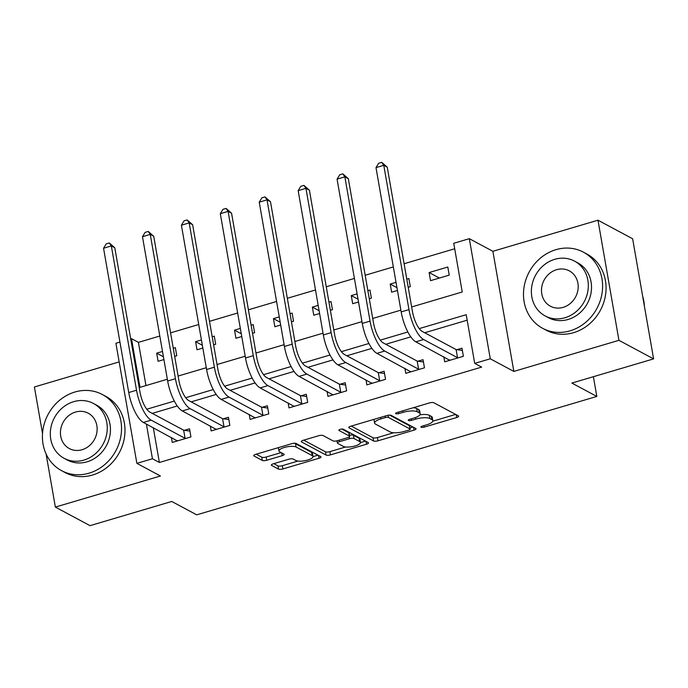 <?xml version="1.0" encoding="UTF-8"?>
<svg xmlns="http://www.w3.org/2000/svg" width="688" height="688" viewBox="0 0 688 688"><rect width="100%" height="100%" fill="white"/><g stroke="black" fill="none" stroke-linecap="round" stroke-linejoin="round"><path stroke-width="1.03" d="M421.116 427.248A2.374 0.714 170.1 0 0 424.204 427.128L456.677 417.521A3.388 1.023 170.1 0 0 458.664 416.206A3.388 1.023 170.1 0 0 458.38 415.887L433.879 402.764A3.388 1.023 170.1 0 0 429.458 402.936L396.985 412.551A2.374 0.714 170.1 0 0 395.6 413.471A2.374 0.714 170.1 0 0 395.798 413.694A2.374 0.714 170.1 0 0 398.894 413.574L403.099 412.327A10.853 3.259 170.1 0 1 417.229 411.768L419.276 412.86A10.853 3.259 170.1 0 1 420.187 413.884A10.853 3.259 170.1 0 1 413.849 418.089L409.644 419.327A2.374 0.714 170.1 0 0 408.259 420.248A2.374 0.714 170.1 0 0 408.457 420.471A2.374 0.714 170.1 0 0 411.553 420.351L415.75 419.104A10.853 3.259 170.1 0 1 429.888 418.545L431.926 419.637A10.853 3.259 170.1 0 1 432.838 420.669A10.853 3.259 170.1 0 1 426.508 424.866L422.303 426.104A2.374 0.714 170.1 0 0 420.918 427.024A2.374 0.714 170.1 0 0 421.116 427.248M273.334 463.798A3.388 1.023 170.1 0 0 271.356 465.105A3.388 1.023 170.1 0 0 271.64 465.432L278.511 469.113A3.388 1.023 170.1 0 0 282.931 468.932L319 458.26A3.388 1.023 170.1 0 0 320.978 456.952A3.388 1.023 170.1 0 0 320.694 456.626L296.193 443.511A3.388 1.023 170.1 0 0 291.772 443.683L255.712 454.355A3.388 1.023 170.1 0 0 253.734 455.671A3.388 1.023 170.1 0 0 254.018 455.989L262.317 460.435A3.388 1.023 170.1 0 0 266.738 460.263L282.166 455.697A3.388 1.023 170.1 0 0 284.153 454.381A3.388 1.023 170.1 0 0 283.869 454.063L279.749 451.853A9.073 2.726 170.1 0 1 278.984 450.993A9.073 2.726 170.1 0 1 285.83 447.08A9.073 2.726 170.1 0 1 296.098 447.019L312.223 455.654A9.073 2.726 170.1 0 1 312.988 456.514A9.073 2.726 170.1 0 1 306.143 460.435A9.073 2.726 170.1 0 1 295.874 460.496L293.191 459.051A3.388 1.023 170.1 0 0 288.771 459.231L273.334 463.798M153.321 427.773L159.375 462.474L152.444 458.758L136.878 463.368L115.911 343.26L119.927 342.065M653.6 358.887L618.933 340.319L597.975 220.203L632.633 238.77L653.6 358.887L571.866 383.07L596.823 396.434L196.716 514.839L171.759 501.466L90.025 525.658L55.367 507.09L160.45 475.993L136.878 463.368M597.975 220.203L492.883 251.301L513.85 371.417L618.933 340.319M513.85 371.417L490.277 358.792L474.711 363.393L466.215 314.7L419.216 328.606M159.375 462.474L481.643 367.108L474.711 363.393M373.567 440.982A3.388 1.023 170.1 0 0 377.979 440.81L414.047 430.138A3.388 1.023 170.1 0 0 416.025 428.822A3.388 1.023 170.1 0 0 415.741 428.504L391.24 415.38A3.388 1.023 170.1 0 0 386.828 415.561L350.76 426.225A3.388 1.023 170.1 0 0 348.782 427.54A3.388 1.023 170.1 0 0 349.065 427.859L373.567 440.982L372.999 437.74A3.388 1.023 170.1 0 0 377.411 437.559L393.648 432.761M366.523 444.199L330.455 454.871A3.388 1.023 170.1 0 1 326.043 455.043L301.542 441.928A3.388 1.023 170.1 0 1 301.258 441.601A3.388 1.023 170.1 0 1 303.236 440.294L318.673 435.728A3.388 1.023 170.1 0 1 323.085 435.547L333.026 440.87A3.388 1.023 170.1 0 0 337.438 440.698L347.681 437.663A3.388 1.023 170.1 0 0 349.659 436.355A3.388 1.023 170.1 0 0 349.375 436.029L339.029 430.49A2.374 0.714 170.1 0 1 338.831 430.267A2.374 0.714 170.1 0 1 340.62 429.243A2.374 0.714 170.1 0 1 343.312 429.226L368.218 442.565A3.388 1.023 170.1 0 1 368.501 442.891A3.388 1.023 170.1 0 1 366.523 444.199L366.033 441.395M119.17 361.897L34.4 386.983L42.527 433.543M46.087 453.951L55.367 507.09M467.169 320.187L424.702 332.751M410.796 336.862L385.779 344.267M371.881 348.377L346.855 355.782M332.958 359.901L307.94 367.306M294.034 371.417L269.017 378.821M255.119 382.932L230.093 390.337M216.195 394.448L191.178 401.852M177.272 405.972L152.254 413.376M443.829 356.823L444.697 361.828L463.385 356.298L461.966 348.18L456.884 349.685M404.905 368.347L405.782 373.343L424.462 367.813L423.043 359.695L417.969 361.2M365.99 379.862L366.859 384.859L385.538 379.329L384.128 371.219L379.045 372.715M327.067 391.377L327.935 396.374L346.623 390.844L345.204 382.734L340.121 384.239M288.143 402.893L289.02 407.898L307.699 402.368L306.28 394.25L301.206 395.755M249.228 414.417L250.097 419.413L268.776 413.884L267.365 405.765L262.283 407.27M210.304 425.932L211.173 430.929L229.861 425.399L228.442 417.289L223.359 418.786M171.381 437.448L172.258 442.444L190.937 436.914L189.518 428.805L184.444 430.31M454.708 248.764L404.105 263.736M393.33 266.927L365.182 275.26M354.415 278.442L326.267 286.776M315.491 289.966L287.343 298.291M276.567 301.482L248.42 309.806M237.652 312.997L209.505 321.33M198.729 324.512L170.581 332.846M159.805 336.036L138.417 342.366L145.959 385.572M447.802 267.021L429.123 272.551L430.533 280.67L449.221 275.14L447.802 267.021M408.216 287.274L410.297 286.655L408.878 278.545L406.797 279.156M396.021 282.347L390.199 284.067L391.618 292.185L397.44 290.465M369.293 298.79L371.374 298.179L369.963 290.061L367.874 290.68M357.106 293.862L351.276 295.591L352.695 303.7L358.517 301.98M330.369 310.314L332.459 309.695L331.04 301.576L328.959 302.195M318.183 305.386L312.361 307.106L313.771 315.224L319.602 313.496M291.454 321.829L293.535 321.21L292.116 313.092L290.035 313.711M279.259 316.901L273.437 318.621L274.856 326.74L280.678 325.011M252.53 333.345L254.612 332.725L253.201 324.616L251.111 325.226M240.344 328.417L234.513 330.137L235.932 338.255L241.755 336.535M213.607 344.86L215.697 344.249L214.278 336.131L212.188 336.75M201.421 339.932L195.598 341.661L197.009 349.771L202.84 348.051M174.692 356.384L176.773 355.765L175.354 347.646L173.273 348.266M162.497 351.456L156.675 353.176L158.094 361.295L163.916 359.566M596.823 396.434L593.383 376.706M130.703 338.883L131.485 338.651L139.982 387.344L167.347 379.243M138.417 342.366L131.485 338.651M411.648 306.951L462.241 291.979L453.745 243.285L469.319 238.676L490.277 358.792M492.883 251.301L469.319 238.676M146.389 424.057L152.444 458.758M407.846 331.977L380.301 340.13M368.923 343.493L341.377 351.645M330.008 355.008L302.453 363.161M291.084 366.523L263.538 374.676M252.161 378.047L224.615 386.192M213.246 389.563L185.691 397.716M174.322 401.078L146.776 409.231M178.123 376.052L206.271 367.727M217.038 364.537L245.195 356.212M255.962 353.021L284.11 344.688M294.885 341.506L323.033 333.173M333.809 329.991L361.957 321.657M372.724 318.467L400.872 310.142M429.123 272.551L439.383 278.047M390.199 284.067L396.959 287.687M351.276 295.591L358.035 299.203M312.361 307.106L319.112 310.727M273.437 318.621L280.197 322.242M234.513 330.137L241.273 333.757M195.598 341.661L202.349 345.273M156.675 353.176L163.434 356.797M432.838 420.669L432.27 417.418A10.853 3.259 170.1 0 0 431.359 416.395L431.926 419.637M419.938 414.821A10.853 3.259 170.1 0 1 429.321 415.294L431.359 416.395M420.187 413.884L419.62 410.641A10.853 3.259 170.1 0 0 418.708 409.609L419.276 412.86M413.23 407.743A10.853 3.259 170.1 0 1 416.661 408.517L418.708 409.609M432.804 421.168L455.628 414.417M351.241 426.087L372.999 437.74M409.945 427.936L412.998 427.033M408.775 430.112A2.374 0.714 170.1 0 0 410.168 429.192A2.374 0.714 170.1 0 0 409.962 428.968L388.462 417.453A2.374 0.714 170.1 0 0 385.366 417.573L380.937 418.88A10.853 3.259 170.1 0 0 374.599 423.086A10.853 3.259 170.1 0 0 375.51 424.109L390.208 431.987A10.853 3.259 170.1 0 0 404.346 431.419L408.775 430.112M410.168 429.192L409.601 425.949A2.374 0.714 170.1 0 0 409.394 425.717L409.962 428.968M389.614 415.122L409.394 425.717M374.074 419.327A10.853 3.259 170.1 0 0 374.031 419.835L374.599 423.086M365.474 441.094L360.46 442.582M345.574 446.985L329.887 451.629L330.455 454.871M303.718 440.148L325.476 451.801A3.388 1.023 170.1 0 0 329.887 451.629M349.659 436.355L349.091 433.105A3.388 1.023 170.1 0 0 348.807 432.786L341.85 429.063M343.329 446.392A9.073 2.726 170.1 0 0 353.598 446.331A9.073 2.726 170.1 0 0 360.443 442.41A9.073 2.726 170.1 0 0 359.686 441.558L354.002 438.514A3.388 1.023 170.1 0 0 349.581 438.686L339.347 441.713A3.388 1.023 170.1 0 0 337.369 443.029A3.388 1.023 170.1 0 0 337.653 443.347L343.329 446.392M360.443 442.41L359.876 439.168A9.073 2.726 170.1 0 0 359.119 438.308L359.686 441.558M349.478 435.315A3.388 1.023 170.1 0 1 353.434 435.263L359.119 438.308M312.988 456.514L312.421 453.272A9.073 2.726 170.1 0 0 311.664 452.412L312.223 455.654M293.974 443.278A9.073 2.726 170.1 0 1 295.53 443.769L311.664 452.412M278.408 447.639A9.073 2.726 170.1 0 0 278.416 447.75L278.984 450.993M256.194 454.209L261.75 457.193A3.388 1.023 170.1 0 0 266.17 457.013L281.117 452.592M273.815 463.652L277.952 465.862A3.388 1.023 170.1 0 0 282.364 465.69L297.981 461.063M312.997 456.626L317.951 455.164M449.513 359.876L449.608 360.374M458.303 357.803L457.529 357.691L456.11 349.573L422.2 331.41A17.277 5.908 -106.5 0 1 412.439 311.466L387.249 167.175L383.784 165.318L408.964 309.609A25.912 8.858 73.5 0 0 423.619 339.528L457.529 357.691M376.001 167.623L378.641 163.262L381.754 162.342L383.784 165.318L376.001 167.623L401.181 311.913A25.912 8.858 73.5 0 0 415.836 341.833L449.78 360.323M456.11 349.573L462.362 350.45M381.754 162.342L387.249 167.175M410.598 371.391L410.684 371.89M419.379 369.318L418.605 369.207L417.186 361.088L383.276 342.934A17.277 5.908 -106.5 0 1 373.515 322.982L348.334 178.691L344.86 176.833L370.049 321.133A25.912 8.858 73.5 0 0 384.695 351.043L418.605 369.207M337.077 179.138L339.717 174.786L342.83 173.866L344.86 176.833L337.077 179.138L362.266 323.429A25.912 8.858 73.5 0 0 376.912 353.348L410.856 371.838M417.186 361.088L423.438 361.965M342.83 173.866L348.334 178.691M371.675 382.906L371.761 383.405M380.464 380.834L379.681 380.722L378.271 372.612L344.361 354.449A17.277 5.908 -106.5 0 1 334.592 334.506L309.411 190.206L305.945 188.349L331.126 332.648A25.912 8.858 73.5 0 0 345.772 362.559L379.681 380.722M298.162 190.653L300.794 186.302L303.915 185.382L305.945 188.349L298.162 190.653L323.343 334.953A25.912 8.858 73.5 0 0 337.989 364.864L371.941 383.354M378.271 372.612L384.523 373.489M303.915 185.382L309.411 190.206M332.751 394.422L332.846 394.929M341.54 392.349L340.766 392.246L339.347 384.128L305.438 365.964A17.277 5.908 -106.5 0 1 295.668 346.021L270.487 201.722L267.021 199.873L292.202 344.163A25.912 8.858 73.5 0 0 306.857 374.083L340.766 392.246M259.238 202.169L261.879 197.817L264.992 196.897L267.021 199.873L259.238 202.169L284.419 346.468A25.912 8.858 73.5 0 0 299.074 376.388L333.018 394.878M339.347 384.128L345.6 385.005M264.992 196.897L270.487 201.722M293.836 405.946L293.922 406.445M302.617 403.865L301.843 403.761L300.424 395.643L266.514 377.48A17.277 5.908 -106.5 0 1 256.753 357.536L231.572 213.246L228.098 211.388L253.287 355.679A25.912 8.858 73.5 0 0 267.933 385.598L301.843 403.761M220.315 213.693L222.955 209.333L226.068 208.412L228.098 211.388L220.315 213.693L245.504 357.984A25.912 8.858 73.5 0 0 260.15 387.903L294.094 406.393M300.424 395.643L306.676 396.52M226.068 208.412L231.572 213.246M644.407 306.22A43.189 38.459 -61.8 0 0 642.669 296.261M570.12 330.816A43.189 38.459 -61.8 0 0 601.957 293.793A43.189 38.459 -61.8 0 0 583.433 252.169A43.189 38.459 -61.8 0 0 555.956 249.667A43.189 38.459 -61.8 0 0 524.127 286.698A43.189 38.459 -61.8 0 0 542.643 328.314A43.189 38.459 -61.8 0 0 570.12 330.816M542.643 328.314L546.117 330.171A43.189 38.459 -61.8 0 0 573.586 332.674A43.189 38.459 -61.8 0 0 605.423 295.651A43.189 38.459 -61.8 0 0 586.898 254.027L583.433 252.169M574.532 261.122L577.722 262.833A31.098 27.692 118.2 0 1 591.061 292.796A31.098 27.692 118.2 0 1 568.142 319.456A31.098 27.692 118.2 0 1 548.353 317.658L545.171 315.947A31.098 27.692 -61.8 0 0 564.951 317.753A31.098 27.692 -61.8 0 0 587.87 291.084A31.098 27.692 -61.8 0 0 574.532 261.122A31.098 27.692 -61.8 0 0 554.752 259.316A31.098 27.692 -61.8 0 0 531.833 285.976A31.098 27.692 -61.8 0 0 545.171 315.947M556.566 269.705A20.038 17.845 -61.8 0 0 541.791 286.887A20.038 17.845 -61.8 0 0 550.391 306.203A20.038 17.845 -61.8 0 0 563.137 307.364A20.038 17.845 -61.8 0 0 577.903 290.181A20.038 17.845 -61.8 0 0 569.311 270.866A20.038 17.845 -61.8 0 0 556.566 269.705M89.062 473.172A43.189 38.459 -61.8 0 0 120.89 436.149A43.189 38.459 -61.8 0 0 102.366 394.525A43.189 38.459 -61.8 0 0 74.897 392.022A43.189 38.459 -61.8 0 0 43.06 429.045A43.189 38.459 -61.8 0 0 61.585 470.669A43.189 38.459 -61.8 0 0 89.062 473.172M61.585 470.669L65.05 472.527A43.189 38.459 -61.8 0 0 92.527 475.03A43.189 38.459 -61.8 0 0 124.356 437.998A43.189 38.459 -61.8 0 0 105.84 396.383L102.366 394.525M93.473 403.478L96.664 405.189A31.098 27.692 118.2 0 1 109.994 435.151A31.098 27.692 118.2 0 1 87.075 461.811A31.098 27.692 118.2 0 1 67.295 460.014L64.104 458.303A31.098 27.692 -61.8 0 0 83.884 460.109A31.098 27.692 -61.8 0 0 106.803 433.44A31.098 27.692 -61.8 0 0 93.473 403.478A31.098 27.692 -61.8 0 0 73.693 401.672A31.098 27.692 -61.8 0 0 50.766 428.332A31.098 27.692 -61.8 0 0 64.104 458.303M75.499 412.06A20.038 17.845 -61.8 0 0 60.733 429.243A20.038 17.845 -61.8 0 0 69.325 448.559A20.038 17.845 -61.8 0 0 82.078 449.72A20.038 17.845 -61.8 0 0 96.845 432.537A20.038 17.845 -61.8 0 0 88.253 413.221A20.038 17.845 -61.8 0 0 75.499 412.06M254.913 417.461L254.999 417.96M263.702 415.389L262.919 415.277L261.509 407.158L227.599 388.995A17.277 5.908 -106.5 0 1 217.829 369.052L192.649 224.761L189.183 222.903L214.364 367.194A25.912 8.858 73.5 0 0 229.009 397.114L262.919 415.277M181.4 225.208L184.031 220.857L187.145 219.928L189.183 222.903L181.4 225.208L206.581 369.499A25.912 8.858 73.5 0 0 221.226 399.418L255.179 417.908M261.509 407.158L267.761 408.036M187.145 219.928L192.649 224.761M215.989 428.977L216.084 429.475M224.778 426.904L224.004 426.792L222.585 418.682L188.675 400.519A17.277 5.908 -106.5 0 1 178.906 380.576L153.725 236.276L150.259 234.419L175.44 378.718A25.912 8.858 73.5 0 0 190.094 408.629L224.004 426.792M142.476 236.724L145.116 232.372L148.23 231.452L150.259 234.419L142.476 236.724L167.657 381.023A25.912 8.858 73.5 0 0 182.311 410.934L216.256 429.424M222.585 418.682L228.837 419.551M148.23 231.452L153.725 236.276M177.074 440.492L177.16 440.999M185.855 438.419L185.081 438.316L183.662 430.198L149.752 412.035A17.277 5.908 -106.5 0 1 139.991 392.091L114.801 247.792L111.336 245.943L136.525 390.234A25.912 8.858 73.5 0 0 151.171 420.153L185.081 438.316M103.553 248.239L106.193 243.887L109.306 242.967L111.336 245.943L103.553 248.239L128.742 392.538A25.912 8.858 73.5 0 0 143.388 422.449L177.332 440.939M183.662 430.198L189.914 431.075M109.306 242.967L114.801 247.792M423.946 425.623L424.204 427.128M398.627 412.06L398.894 413.574M411.286 418.846L411.553 420.351M429.321 415.294L429.888 418.545M415.483 417.547L415.75 419.104M416.661 408.517L417.229 411.768M402.833 410.822L403.099 412.327M456.187 414.718L456.677 417.521M348.936 427.145L349.065 427.859M413.557 427.334L414.047 430.138M377.411 437.559L377.979 440.81M388.084 415.268L388.462 417.453M385.108 416.068L385.366 417.573M380.67 417.375L380.937 418.88M325.476 451.801L326.043 455.043M301.413 441.206L301.542 441.928M348.807 432.786L349.375 436.029M338.943 429.991L339.029 430.49M353.434 435.263L354.002 438.514M349.28 436.949L349.581 438.686M339.081 440.208L339.347 441.713M295.53 443.769L296.098 447.019M281.684 452.893L282.166 455.697M266.17 457.013L266.738 460.263M261.75 457.193L262.317 460.435M253.889 455.267L254.018 455.989M318.51 455.456L319 458.26M282.364 465.69L282.931 468.932M277.952 465.862L278.511 469.113M271.519 464.71L271.64 465.432M423.619 339.528L415.836 341.833M408.964 309.609L401.181 311.913M384.695 351.043L376.912 353.348M370.049 321.133L362.266 323.429M345.772 362.559L337.989 364.864M331.126 332.648L323.343 334.953M306.857 374.083L299.074 376.388M292.202 344.163L284.419 346.468M267.933 385.598L260.15 387.903M253.287 355.679L245.504 357.984M229.009 397.114L221.226 399.418M214.364 367.194L206.581 369.499M190.094 408.629L182.311 410.934M175.44 378.718L167.657 381.023M151.171 420.153L143.388 422.449M136.525 390.234L128.742 392.538M336.982 440.819L337.369 443.029"/></g></svg>
